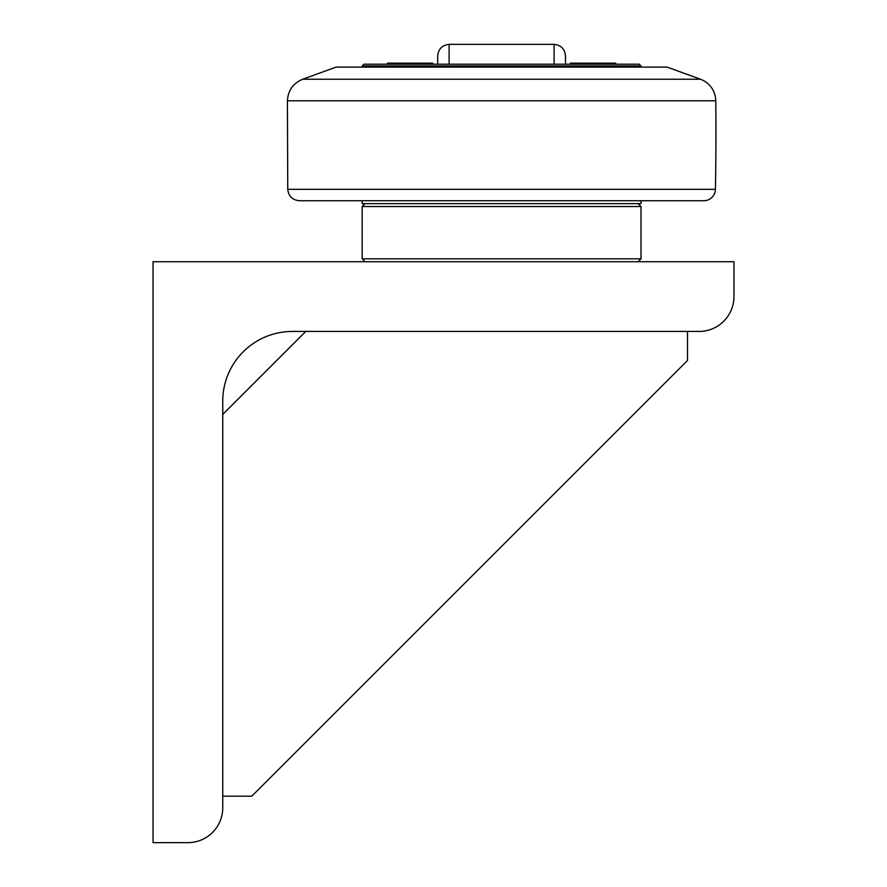 <?xml version="1.0" encoding="UTF-8"?>
<svg xmlns="http://www.w3.org/2000/svg" width="887" height="887" viewBox="0 0 887 887"><rect width="100%" height="100%" fill="white"/><g stroke="black" fill="none" stroke-linecap="round" stroke-linejoin="round"><path stroke-width="1.33" d="M432.789 64.208L432.789 63.165L387.475 63.165L387.475 64.208M615.7 64.208L615.7 63.165L570.396 63.165L570.396 64.208M565.496 64.208L565.496 55.97C564.831 49.007 561.027 45.137 554.087 44.35L554.087 64.208M437.69 64.208L437.69 55.97L437.69 64.208M362.173 67.113L362.173 65.948L641.013 65.948L641.013 67.113M641.013 65.948L639.272 64.208L363.914 64.208L362.173 65.948M641.013 200.728L641.013 203.633L362.173 203.633L362.173 200.728L703.812 200.728A11.62 11.62 0 0 0 715.421 189.33L287.754 189.33C288.552 196.271 292.422 200.063 299.374 200.728L501.587 200.728M733.959 296.58A34.859 34.859 0 0 1 699.111 331.439L292.455 331.439A69.707 69.707 0 0 0 222.748 401.146L222.748 807.791A34.859 34.859 0 0 1 187.889 842.65L153.041 842.65L153.041 261.72L733.959 261.72L733.959 296.58M305.76 331.439L222.748 414.44M222.748 796.171L251.797 796.171L687.492 360.477L687.492 331.439M365.078 203.633L362.173 206.538L641.013 206.538L641.013 258.816L362.173 258.816L365.078 261.72M700.475 79.242L302.711 79.242L336.029 67.113L667.157 67.113L700.475 79.242A23.239 23.239 0 0 1 715.765 100.808A2904.637 2904.637 0 0 1 715.421 189.33M449.099 64.208L449.099 44.35C442.158 45.137 438.355 49.007 437.69 55.97M287.754 189.33L287.421 100.808L715.765 100.808M554.087 44.35L449.099 44.35M638.108 261.72L641.013 258.816M362.173 258.816L362.173 206.538M638.108 203.633L641.013 206.538M302.711 79.242C293.142 83.267 288.042 90.452 287.421 100.808"/></g></svg>
